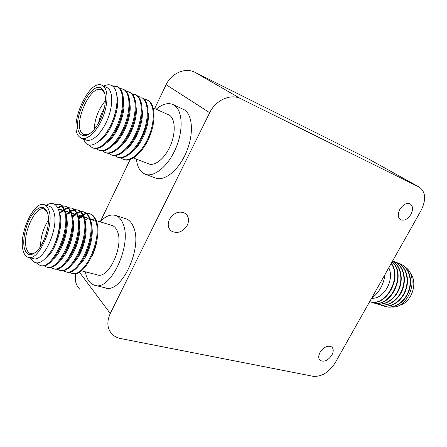 <?xml version="1.0" encoding="UTF-8"?>
<svg xmlns="http://www.w3.org/2000/svg" width="447" height="447" viewBox="0 0 447 447"><rect width="100%" height="100%" fill="white"/><g stroke="black" fill="none" stroke-linecap="round" stroke-linejoin="round"><path stroke-width="0.67" d="M187.276 225.249C182.728 232.11 177.386 234.021 171.262 230.982C167.943 228.099 167.34 224.221 169.447 219.343C173.978 212.493 179.281 210.531 185.365 213.47C188.807 216.387 189.444 220.315 187.276 225.249M410.949 214.348C407.686 219.298 404.217 221.092 400.54 219.717C397.796 217.588 397.579 214.135 399.881 209.352C403.138 204.396 406.597 202.586 410.257 203.921C413.056 206.078 413.285 209.554 410.949 214.348M331.892 355.069C328.132 360.455 324.259 362.26 320.281 360.489C318.314 358.678 318.242 355.974 320.058 352.376C323.824 346.984 327.685 345.157 331.646 346.894C333.658 348.721 333.741 351.448 331.892 355.069M154.662 108.532L166.116 84.701C171.43 73.068 185.46 67.218 195.037 72.358L368.976 159.21L419.403 187.198C425.756 192.031 426.298 199.826 421.024 210.576L335.222 362.74C328.981 372.362 321.622 376.882 313.146 376.307L120.556 338.519C117.388 337.887 114.711 336.574 112.527 334.574C107.196 329.109 106.442 322.08 110.275 313.487L209.699 112.711C215.7 100.005 230.797 93.373 240.788 98.714L419.403 187.198M79.912 289.365C75.755 285.203 74.409 279.9 75.878 273.463M100.458 221.354L130.15 159.551M34.983 252.818L30.446 253.561C28.53 252.913 27.155 251.102 26.317 248.135C21.942 234.658 35.453 205.011 44.298 209.045L47.298 211.878M47.511 212.481L48.131 215.136C50.058 225.361 44.331 243.844 36.978 251.035C30.977 256.528 26.82 255.762 24.501 248.75C22.216 240.48 25.445 225.316 31.435 215.806C38.481 205.816 43.84 204.709 47.511 212.481M23.194 250.812C18.12 234.859 34.011 200.005 44.421 204.743C46.399 205.464 47.885 207.324 48.879 210.319C54.785 225.467 38.375 262.165 28.072 257.276C25.797 256.505 24.166 254.349 23.194 250.812M48.779 206.078L49.198 206.207C51.187 206.933 52.69 208.788 53.701 211.777C59.697 226.892 43.32 263.406 32.938 258.511L28.608 257.411M46.242 205.302C51.936 201.776 56.082 203.351 58.669 210.023C62.027 219.606 58.496 238.922 50.952 251.365C42.18 264.138 35.33 266.306 30.407 257.869M59.401 212.817L59.591 213.359C64.038 224.69 55.814 251.516 45.762 258.31M54.366 204.139L58.892 204.128C61.239 204.989 63.021 207.14 64.245 210.593C71.576 228.244 52.305 271.117 39.917 265.317L36.654 263.093M54.908 204.463L59.038 204.184M59.194 204.223L59.68 204.374C62.032 205.234 63.82 207.391 65.044 210.839C72.392 228.484 53.132 271.318 40.722 265.518L40.565 265.479M58.345 209.146L60.541 209.447L63.116 211.263M58.468 209.459L60.714 209.514M60.893 209.559L63.474 211.051M57.579 207.52L61.518 205.86M61.982 205.782L65.184 206.084C67.553 206.95 69.358 209.107 70.609 212.543C78.074 230.144 58.864 272.731 46.348 266.92L44.035 265.658M57.87 208.078L61.837 206.201M62.306 206.101L65.329 206.14M65.474 206.179L65.966 206.33C68.335 207.196 70.145 209.347 71.397 212.789C78.879 230.378 59.674 272.933 47.147 267.122L47.008 267.082M59.507 213.118L62.993 211.336M65.122 211.057L66.804 211.37L69.447 213.236M65.201 211.308L66.972 211.431M67.145 211.476L69.805 213.023M59.473 213.018L62.284 210.448M62.507 210.274L63.787 209.397M64.323 209.073L67.788 207.766M68.24 207.699L71.403 208.023C73.794 208.894 75.621 211.045 76.895 214.476C84.489 232.021 65.34 274.324 52.707 268.507L50.422 267.284M61.686 211.828L62.776 210.895M63.055 210.677L64.022 209.978M64.575 209.621L68.1 208.101M68.564 208.006L71.537 208.073M71.676 208.106L72.174 208.263C74.565 209.135 76.398 211.286 77.677 214.711C85.282 232.25 66.145 274.525 53.495 268.703L53.372 268.669M66.011 214.733L69.386 213.163M71.459 212.956L72.995 213.269L75.705 215.18M71.537 213.191L73.157 213.331M73.325 213.37L76.057 214.968M65.96 214.448L68.436 212.269M68.642 212.113L70.056 211.168M70.587 210.867L73.978 209.654M74.425 209.593L77.549 209.934C79.957 210.811 81.812 212.962 83.108 216.382C90.825 233.87 71.738 275.9 58.993 270.072L56.735 268.887M67.631 213.8L68.933 212.694M69.196 212.493L70.296 211.722M70.833 211.392L74.297 209.973M74.75 209.889L77.677 209.984M77.812 210.017L78.314 210.174C80.723 211.051 82.578 213.197 83.88 216.616C91.613 234.099 72.531 276.101 59.769 270.267L59.658 270.239M72.341 216.409L75.554 215.007M77.722 214.845L79.113 215.147L81.89 217.102M72.459 217.069L74.671 215.795M77.795 215.052L79.27 215.203M79.432 215.242L82.242 216.896M72.263 215.996L74.509 214.074M74.699 213.934L76.253 212.928M76.767 212.649L80.097 211.52M80.538 211.47L83.623 211.828C86.053 212.711 87.925 214.856 89.244 218.265C97.088 235.703 78.057 277.458 65.201 271.62L62.971 270.469M73.504 215.756L75.018 214.482M75.264 214.297L76.493 213.459M77.024 213.152L80.415 211.833M80.857 211.755L83.745 211.872M83.874 211.906L84.377 212.062C86.807 212.945 88.685 215.091 90.009 218.499C97.865 235.932 78.845 277.654 65.972 271.81L65.877 271.787M78.599 218.086L81.65 216.834M82.092 216.75L82.578 216.694M83.913 216.711L85.159 217.002L88.003 219.002M78.711 218.712L81.589 217.281M83.98 216.896L85.31 217.058M85.466 217.097L88.35 218.795M78.488 217.544L80.516 215.862M80.689 215.739L82.371 214.677M82.879 214.415L86.148 213.37M86.578 213.325L89.629 213.694C92.076 214.582 93.971 216.728 95.312 220.125C103.274 237.508 84.304 279.001 71.336 273.151L69.134 272.033M79.309 217.695L81.03 216.253M81.259 216.085L82.617 215.191M83.131 214.895L86.461 213.672M86.897 213.599L89.746 213.739M89.864 213.772L90.378 213.929C92.825 214.817 94.719 216.957 96.066 220.354C104.039 237.737 85.081 279.191 72.101 273.34L72.017 273.318M84.829 220.008L87.875 218.857M90.121 218.812L91.177 219.075L93.92 220.947M111.722 225.372L112.175 225.512C114.343 226.288 116.03 228.115 117.243 231.01C124.316 245.649 108.459 279.794 97.105 274.804L81.304 270.793M100.039 221.79C105.542 216.074 110.767 213.979 115.712 215.504C118.678 216.583 121.014 219.091 122.718 223.031C132.949 243.492 110.448 292.237 94.406 285.186C90.769 284.018 88.087 280.962 86.349 276.006L85.254 271.798M125.439 218.594L126.054 218.79C129.054 219.879 131.429 222.382 133.178 226.299C143.632 246.643 121.26 294.83 105.023 287.767L95.267 285.393M97.262 238.307C96.541 244.576 94.77 250.566 91.953 256.271M91.456 224.947C94.507 235.977 88.366 256.79 79.695 264.63M91.305 235.105C90.635 242.408 88.584 249.342 85.148 255.907M85.248 222.712C88.512 233.803 82.092 255.522 73.185 263.317M85.232 232.077C84.645 240.29 82.343 248.04 78.337 255.326M78.968 220.455C82.449 231.602 75.739 254.242 66.609 261.97M79.052 229.149C78.566 238.184 76.04 246.671 71.481 254.611M72.615 218.192C76.303 229.367 69.302 252.952 59.965 260.595M72.777 226.283C72.403 236.089 69.671 245.258 64.58 253.79M66.184 215.912C70.09 227.098 62.781 251.655 53.243 259.193M66.413 223.466C66.15 233.993 63.223 243.794 57.624 252.879M59.937 221.712C59.602 232.177 56.68 241.944 51.165 251.013M40.56 246.426C40.632 236.91 43.27 228.138 48.472 220.108M44.985 237.446L47.237 229.954M88.919 134.195L83.935 134.581L82.499 133.653C72.14 125.618 90.272 83.667 101.592 89.841L102.48 90.372L104.76 93.591M101.849 88.629C103.844 90.165 105.006 93.032 105.324 97.239C106.274 107.973 99.346 125.439 91.49 132.223C87.098 136.028 83.516 136.748 80.745 134.385C69.374 125.395 90.478 79.147 101.849 88.629M79.527 137.011C67.436 127.412 88.769 78.102 102.1 85.349L103.095 85.936C108.42 89.668 108.275 104.397 102.514 118.008C96.815 131.664 87.031 140.688 81.27 138.145L79.527 137.011M102.1 85.349L107.783 88.003C113.152 91.752 113.057 106.425 107.308 119.975C101.631 133.558 91.825 142.515 86.025 139.956L81.561 138.257M103.76 86.075C107.146 84.349 110.057 84.321 112.488 85.992C119.019 90.395 118.466 108.777 110.979 124.618C103.581 140.537 91.691 149.013 85.902 143.336L83.181 138.872M112.219 85.807L116.756 86.31L117.863 86.958C124.305 91.305 124.361 108.498 117.611 124.389C110.951 140.324 99.335 150.751 92.428 147.733L90.249 146.325L89.093 145.012M90.205 145.733L89.741 145.113M112.756 86.193L117.047 86.455M116.756 86.31L118.639 87.305C125.087 91.657 125.154 108.839 118.41 124.713C111.75 140.637 100.128 151.052 93.216 148.03L92.786 147.868M119.891 88.405L122.925 89.065L124.042 89.718C130.546 94.082 130.675 111.197 123.953 126.982C117.315 142.811 105.671 153.137 98.703 150.091L96.351 148.538M120.193 88.757L123.216 89.21M122.925 89.065L124.814 90.059C131.323 94.429 131.457 111.532 124.741 127.306C118.109 143.118 106.459 153.433 99.485 150.388L99.066 150.231M126.026 91.115L130.15 92.44C136.709 96.826 136.911 113.868 130.217 129.541C123.607 145.264 111.934 155.489 104.905 152.427L102.581 150.913M126.333 91.456L129.3 91.926M129.021 91.791L130.91 92.78C137.475 97.167 137.682 114.197 130.993 129.859C124.389 145.571 112.711 155.779 105.676 152.718L105.274 152.567M132.088 93.792L136.179 95.133C142.794 99.536 143.068 116.499 136.402 132.072C129.82 147.689 118.12 157.813 111.035 154.735L108.733 153.26M132.39 94.121L135.318 94.613M135.044 94.479L136.927 95.468C143.554 99.871 143.833 116.829 137.168 132.385C130.591 147.991 118.885 158.098 111.795 155.02L111.404 154.874M114.829 155.59L117.086 157.009C124.227 160.11 135.949 150.086 142.509 134.569C149.147 119.103 148.806 102.212 142.135 97.792L142.878 98.122C149.555 102.542 149.901 119.422 143.269 134.882C136.715 150.382 124.987 160.395 117.84 157.294L117.46 157.148M138.078 96.44L140.989 97.133M138.38 96.759L141.263 97.267M143.995 99.055L148.024 100.419C154.746 104.855 155.154 121.668 148.538 137.039C142.012 152.449 130.261 162.373 123.07 159.261L120.819 157.858M144.297 99.368L147.13 99.888M146.867 99.759L148.75 100.743C155.483 105.179 155.897 121.986 149.287 137.341C142.761 152.745 131.01 162.658 123.813 159.54L123.445 159.4M153.232 107.9L169.508 115.22C175.364 119.098 175.867 133.122 170.346 145.767C164.898 158.45 154.88 166.541 148.594 163.825L133.413 158.037M156.193 109.208C162.384 104.011 167.988 102.458 173.011 104.553L174.296 105.274C182.644 110.532 183.561 130.328 175.755 148.365C168.05 166.457 153.829 177.912 144.973 174.14L142.023 172.318C138.944 169.519 137.073 165.139 136.419 159.182M173.011 104.553L184.415 109.861C192.858 115.153 193.903 134.793 186.153 152.617C178.509 170.497 164.25 181.756 155.299 177.951L145.459 174.319M151.404 131.681L148.214 139.727M148.192 112.985C149.762 124.679 142.252 143.627 133.223 150.862M146.208 126.428L140.906 139.838M142.157 109.901C143.956 121.757 136.089 141.632 126.803 148.823M140.632 121.942C139.291 128.06 137.033 133.782 133.849 139.118M136.044 106.799C138.073 118.796 129.848 139.615 120.316 146.745M134.838 117.768C133.452 125.065 130.792 131.82 126.859 138.034M129.853 103.676C132.111 115.79 123.523 137.57 113.761 144.627M128.898 113.767C127.507 122.104 124.501 129.753 119.869 136.721M123.584 100.536C126.076 112.745 117.114 135.508 107.14 142.464M122.824 109.867C121.461 119.153 118.142 127.607 112.867 135.234M117.008 96.312C120.567 108.599 110.342 134.608 99.575 140.866M116.466 107.235C115.069 116.516 111.75 124.987 106.509 132.642M94.205 129.373C94.775 118.611 98.485 109.107 105.336 100.866M98.564 122.953C99.603 117.846 101.469 113.074 104.162 108.632M385.185 306.48C393.371 309.24 403.814 303.262 408.273 292.891C412.804 282.56 410.324 270.133 402.998 265.267L399.847 263.663M383.643 305.927L384.677 306.318C392.852 309.162 403.35 303.228 407.854 292.835C412.43 282.487 409.96 269.999 402.618 265.121L398.294 263.154M382.056 305.508C390.242 308.274 400.702 302.261 405.178 291.841C409.726 281.465 407.256 268.988 399.936 264.116L396.785 262.506M380.503 304.949L381.548 305.346C389.723 308.195 400.238 302.222 404.753 291.785C409.351 281.392 406.893 268.859 399.551 263.97L395.215 261.998M378.905 304.53C387.085 307.296 397.562 301.25 402.054 290.785C406.619 280.358 404.166 267.837 396.847 262.959L393.69 261.344M377.335 303.966L378.391 304.368C386.566 307.218 397.092 301.211 401.629 290.723C406.239 280.28 403.792 267.703 396.455 262.814L392.606 260.97M375.72 303.541C383.906 306.312 394.394 300.228 398.903 289.717C403.49 279.241 401.043 266.675 393.729 261.786L392.555 261.065M374.139 302.971L375.206 303.379C383.381 306.229 393.924 300.188 398.473 289.656C403.105 279.163 400.674 266.541 393.338 261.64L392.522 261.126M371.446 298.495C379.045 292.757 383.599 284.678 385.113 274.262M371.826 298.222C383.777 299.389 394.802 279.777 388.784 267.759M369.669 301.652C385.454 307.072 402.049 278.056 391.164 263.54M369.663 301.664C385.677 307.748 402.808 277.783 391.298 263.3M370.921 301.971L371.993 302.384C389.516 309.799 407.144 274.659 392.047 261.97M372.513 302.546C390.253 309.86 407.647 274.123 392.125 261.825M391.633 307.033C408.876 308.765 419.968 276.386 405.278 267.177M398.931 305.424C411.413 303.412 418.688 282.169 410.061 272.927M195.037 72.358L240.788 98.714M166.116 84.701L209.699 112.711M368.976 159.21L419.107 187.047M79.359 272.094L110.275 313.487M169.927 229.691L171.262 230.982M319.75 359.986L320.281 360.489M62.161 243.168L62.485 243.257M68.642 244.956L68.922 245.029M30.446 253.561L30.888 253.678M44.421 204.743L49.198 206.207M58.892 204.128L59.68 204.374M60.541 209.447L61.323 209.688M65.184 206.084L65.966 206.33M66.804 211.37L67.581 211.61M71.403 208.023L72.174 208.263M72.995 213.269L73.761 213.504M77.549 209.934L78.314 210.174M79.113 215.147L79.873 215.381M83.623 211.828L84.377 212.062M85.159 217.002L85.913 217.231M89.629 213.694L90.378 213.929M91.177 219.075L95.066 220.27M96.155 220.6L112.175 225.512M115.712 215.504L126.054 218.79M64.904 233.988L65.228 234.083M400.249 263.814L399.869 263.669M397.187 262.663L396.802 262.518M394.098 261.501L393.712 261.355"/></g></svg>

